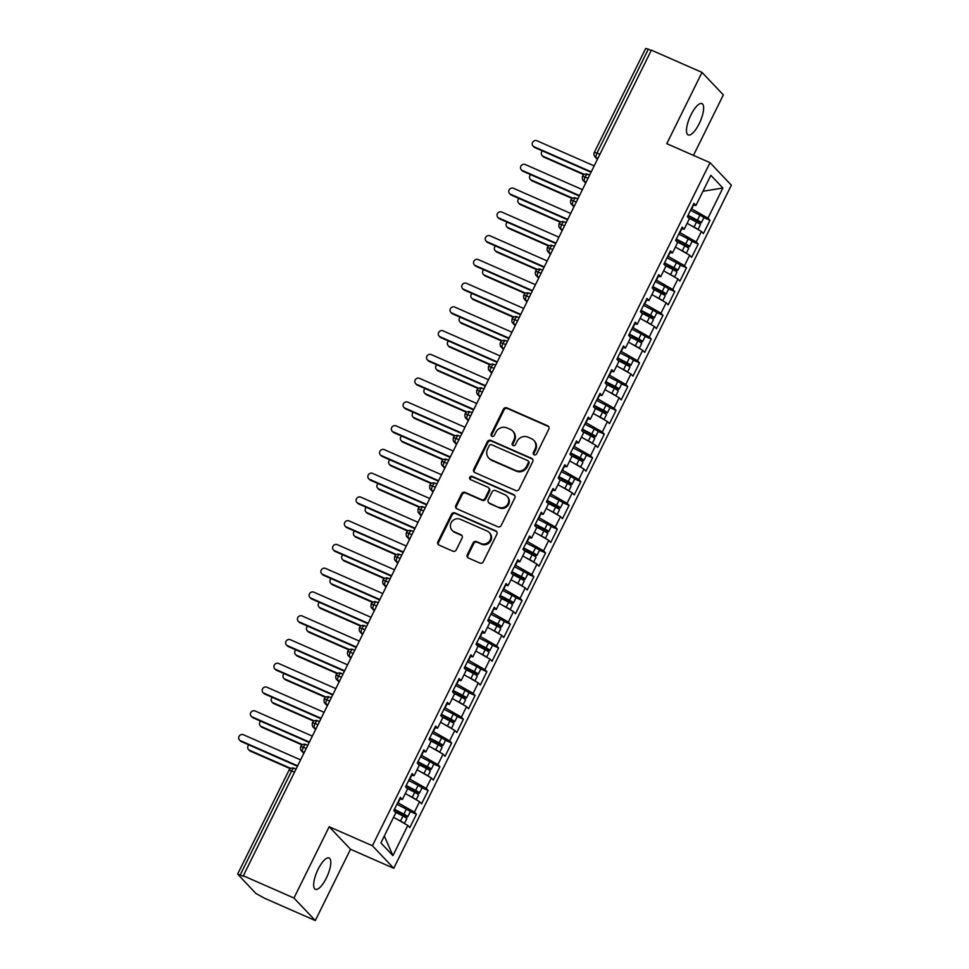 <?xml version="1.0" encoding="UTF-8"?>
<svg xmlns="http://www.w3.org/2000/svg" width="969" height="969" viewBox="0 0 969 969"><rect width="100%" height="100%" fill="white"/><g stroke="black" fill="none" stroke-linecap="round" stroke-linejoin="round"><path stroke-width="1.45" d="M534.173 454.836A1.841 1.72 -43.5 0 0 536.572 453.904L548.817 429.134A2.628 2.459 -43.5 0 0 547.703 425.803L506.848 407.852A2.628 2.459 -43.5 0 0 503.432 409.184L491.186 433.967A1.841 1.72 -43.5 0 0 491.961 436.292A1.841 1.72 -43.5 0 0 494.36 435.36L495.946 432.15A8.394 7.861 -43.5 0 1 506.896 427.886L510.3 429.376A8.394 7.861 -43.5 0 1 513.873 440.035L512.286 443.245A1.841 1.72 -43.5 0 0 513.061 445.57A1.841 1.72 -43.5 0 0 515.46 444.638L517.046 441.428A8.394 7.861 -43.5 0 1 527.996 437.152L531.4 438.654A8.394 7.861 -43.5 0 1 534.973 449.301L533.386 452.511A1.841 1.72 -43.5 0 0 534.173 454.836M326.371 878.023A17.103 5.596 113.7 0 0 329.121 857.989A17.103 5.596 113.7 0 0 318.098 869.278A17.103 5.596 113.7 0 0 315.361 889.312A17.103 5.596 113.7 0 0 326.371 878.023M699.206 123.657A17.103 5.596 113.7 0 0 701.944 103.635A17.103 5.596 113.7 0 0 690.921 114.923A17.103 5.596 113.7 0 0 688.184 134.945A17.103 5.596 113.7 0 0 699.206 123.657M467.288 554.68A2.628 2.459 -43.5 0 0 468.402 558.011L479.861 563.05A2.628 2.459 -43.5 0 0 483.289 561.705L496.891 534.185A2.628 2.459 -43.5 0 0 495.777 530.867L454.921 512.916A2.628 2.459 -43.5 0 0 451.506 514.248L437.903 541.768A2.628 2.459 -43.5 0 0 439.018 545.099L452.862 551.179A2.628 2.459 -43.5 0 0 456.278 549.847L462.104 538.074A2.628 2.459 -43.5 0 0 460.99 534.743L454.122 531.727A7.013 6.565 -43.5 0 1 451.82 521.697A7.013 6.565 -43.5 0 1 460.287 519.251L487.177 531.06A7.013 6.565 -43.5 0 1 489.49 541.077A7.013 6.565 -43.5 0 1 481.012 543.536L476.53 541.574A2.628 2.459 -43.5 0 0 473.114 542.906L467.288 554.68L467.942 555.358A2.628 2.459 -43.5 0 0 468.015 557.793M693.465 155.391L723.346 94.914L702.004 72.396L651.374 50.146L243.316 875.782L243.97 876.461L237.647 874.086L255.877 893.454L264.658 898.299L315.3 920.55L350.524 849.268L393.753 868.272L372.411 845.743L329.181 826.751L293.946 898.021L243.316 875.782M702.004 72.396L666.781 143.666L710.011 162.659L372.411 845.743M515.714 490.52A2.628 2.459 -43.5 0 0 519.13 489.175L532.732 461.656A2.628 2.459 -43.5 0 0 531.618 458.337L490.774 440.386A2.628 2.459 -43.5 0 0 487.346 441.719L473.744 469.238A2.628 2.459 -43.5 0 0 474.858 472.569L515.714 490.52M514.818 497.921L501.215 525.44A2.628 2.459 -43.5 0 1 497.787 526.785L456.944 508.834A2.628 2.459 -43.5 0 1 455.83 505.503L461.644 493.73A2.628 2.459 -43.5 0 1 465.072 492.397L481.629 499.665A2.628 2.459 -43.5 0 0 485.057 498.332L488.921 490.52A2.628 2.459 -43.5 0 0 487.795 487.189L470.546 479.619A1.841 1.72 -43.5 0 1 469.953 476.99A1.841 1.72 -43.5 0 1 472.169 476.348L513.691 494.602A2.628 2.459 -43.5 0 1 514.818 497.921M393.753 868.272L731.353 185.188L710.011 162.659M702.961 191.256L722.886 187.998L710.858 175.304L695.936 205.476L693.937 203.357L687.36 216.668L689.371 218.776L684.199 229.229L682.188 227.121L675.623 240.421L677.622 242.541L672.462 252.994L670.451 250.874L663.874 264.186L665.885 266.293L660.713 276.746L658.714 274.639L652.137 287.938L654.136 290.058L648.976 300.511L646.965 298.391L640.388 311.703L642.399 313.811L637.227 324.276L635.228 322.156L628.651 335.456L630.649 337.575L625.489 348.028L623.479 345.909L616.902 359.22L618.912 361.34L613.74 371.793L611.742 369.673L605.165 382.973L607.163 385.093L602.003 395.546L599.993 393.426L593.416 406.738L595.426 408.857L590.254 419.311L588.256 417.191L581.679 430.502L583.677 432.61L578.517 443.063L576.507 440.956L569.929 454.255L571.94 456.375L566.768 466.828L564.77 464.708L558.192 478.02L560.191 480.127L555.031 490.58L553.02 488.473L546.443 501.772L548.454 503.892L543.282 514.345L541.283 512.226L534.706 525.537L536.717 527.645L531.545 538.098L529.534 535.99L522.969 549.29L524.968 551.409L519.808 561.863L517.797 559.743L511.22 573.054L513.231 575.174L508.059 585.627L506.06 583.508L499.483 596.807L501.482 598.927L496.322 609.38L494.311 607.26L487.734 620.572L489.745 622.692L484.573 633.145L482.574 631.025L475.997 644.324L477.996 646.444L472.836 656.897L470.825 654.79L464.248 668.089L466.259 670.209L461.087 680.662L459.088 678.542L452.511 691.854L454.509 693.961L449.35 704.415L447.339 702.307L440.762 715.606L442.772 717.726L437.6 728.179L435.602 726.06L429.025 739.371L431.023 741.479L425.863 751.932L423.853 749.824L417.276 763.124L419.286 765.244L414.114 775.697L412.116 773.577L405.539 786.889L407.549 788.996L402.377 799.461L400.367 797.342L393.802 810.641L395.8 812.761L380.89 842.933L392.917 855.627L407.828 825.455L393.571 817.267M722.886 187.998L707.976 218.17L691.321 208.662M688.038 215.3L697.462 220.157A5.342 0.69 26.3 0 1 701.144 222.482A5.342 0.69 26.3 0 1 701.314 222.822L703.773 217.831A5.342 0.69 -153.7 0 0 703.603 217.492L709.974 220.29L707.976 218.17M709.974 220.29L703.397 233.59L701.399 231.47L696.226 241.923L679.572 232.415M691.854 241.245L698.237 244.043L696.226 241.923M698.237 244.043L691.66 257.354L689.649 255.235L684.489 265.688L667.835 256.179M664.552 262.817L673.976 267.674A5.342 0.69 26.3 0 1 677.658 270A5.342 0.69 26.3 0 1 677.828 270.339L680.286 265.349A5.342 0.69 -153.7 0 0 680.129 265.022L686.488 267.807L684.489 265.688M686.488 267.807L679.911 281.107L677.912 278.987L672.74 289.452L656.086 279.932M652.803 286.57L662.239 291.439A5.342 0.69 26.3 0 1 665.909 293.764A5.342 0.69 26.3 0 1 666.078 294.104L668.549 289.113A5.342 0.69 -153.7 0 0 668.38 288.774L674.751 291.56L672.74 289.452M674.751 291.56L668.174 304.872L666.163 302.752L661.003 313.205L644.349 303.697M656.619 312.515L663.002 315.325L661.003 313.205M663.002 315.325L656.425 328.624L654.426 326.517L649.254 336.97L632.6 327.461M629.329 334.087L638.753 338.956A5.342 0.69 26.3 0 1 642.435 341.282A5.342 0.69 26.3 0 1 642.592 341.621L645.063 336.631A5.342 0.69 -153.7 0 0 644.894 336.291L651.265 339.077L649.254 336.97M651.265 339.077L644.688 352.389L642.677 350.269L637.517 360.722L620.863 351.214M633.132 360.032L639.516 362.842L637.517 360.722M639.516 362.842L632.951 376.142L630.94 374.034L625.768 384.487L609.113 374.979M621.395 383.797L627.779 386.595L625.768 384.487M627.779 386.595L621.202 399.906L619.203 397.787L614.031 408.24L597.376 398.731M609.646 407.549L616.042 410.359L614.031 408.24M616.042 410.359L609.465 423.659L607.454 421.551L602.294 432.004L585.627 422.496M582.357 429.134L591.78 433.991A5.342 0.69 26.3 0 1 595.463 436.316A5.342 0.69 26.3 0 1 595.632 436.656L598.091 431.665A5.342 0.69 -153.7 0 0 597.921 431.326L604.293 434.124L602.294 432.004M604.293 434.124L597.716 447.424L595.717 445.304L590.545 455.757L573.89 446.249M570.608 452.886L580.043 457.756A5.342 0.69 26.3 0 1 583.713 460.081A5.342 0.69 26.3 0 1 583.883 460.42L586.354 455.43A5.342 0.69 -153.7 0 0 586.184 455.091L592.556 457.877L590.545 455.757M592.556 457.877L585.979 471.188L583.968 469.069L578.808 479.522L562.141 470.013M574.423 478.831L580.806 481.641L578.808 479.522M580.806 481.641L574.229 494.941L572.231 492.821L567.059 503.286L550.404 493.766M547.122 500.404L556.557 505.273A5.342 0.69 26.3 0 1 560.227 507.599A5.342 0.69 26.3 0 1 560.397 507.938L562.868 502.947A5.342 0.69 -153.7 0 0 562.698 502.608L569.069 505.394L567.059 503.286M569.069 505.394L562.492 518.706L560.482 516.586L555.322 527.039L538.667 517.531M535.385 524.168L544.808 529.038A5.342 0.69 26.3 0 1 548.49 531.363A5.342 0.69 26.3 0 1 548.66 531.69L551.119 526.7A5.342 0.69 -153.7 0 0 550.949 526.373L557.32 529.159L555.322 527.039M557.32 529.159L550.743 542.458L548.745 540.351L543.573 550.804L526.918 541.296M539.2 550.113L545.583 552.911L543.573 550.804M545.583 552.911L539.006 566.223L536.996 564.103L531.836 574.556L515.181 565.048M527.451 573.866L533.834 576.676L531.836 574.556M533.834 576.676L527.257 589.976L525.259 587.868L520.087 598.321L503.432 588.813M515.714 597.631L522.097 600.429L520.087 598.321M522.097 600.429L515.52 613.74L513.509 611.621L508.35 622.074L491.695 612.565M503.965 621.383L510.348 624.193L508.35 622.074M510.348 624.193L503.771 637.493L501.772 635.385L496.6 645.839L479.946 636.33M476.675 642.956L486.099 647.825A5.342 0.69 26.3 0 1 489.781 650.151A5.342 0.69 26.3 0 1 489.939 650.49L492.409 645.499A5.342 0.69 -153.7 0 0 492.24 645.16L498.611 647.958L496.6 645.839M498.611 647.958L492.034 661.258L490.023 659.138L484.863 669.591L468.209 660.083M464.926 666.72L474.362 671.59A5.342 0.69 26.3 0 1 478.032 673.915A5.342 0.69 26.3 0 1 478.202 674.254L480.672 669.264A5.342 0.69 -153.7 0 0 480.503 668.925L486.862 671.711L484.863 669.591M486.862 671.711L480.297 685.022L478.286 682.903L473.114 693.356L456.46 683.848M453.189 690.485L462.613 695.342A5.342 0.69 26.3 0 1 466.295 697.668A5.342 0.69 26.3 0 1 466.464 698.007L468.923 693.017A5.342 0.69 -153.7 0 0 468.754 692.678L475.125 695.476L473.114 693.356M475.125 695.476L468.548 708.775L466.549 706.655L461.377 717.108L444.723 707.6M441.44 714.238L450.876 719.107A5.342 0.69 26.3 0 1 454.546 721.433A5.342 0.69 26.3 0 1 454.715 721.772L457.186 716.781A5.342 0.69 -153.7 0 0 457.017 716.442L463.388 719.228L461.377 717.108M463.388 719.228L456.811 732.54L454.8 730.42L449.64 740.873L432.973 731.365M429.703 738.003L439.127 742.86A5.342 0.69 26.3 0 1 442.809 745.185A5.342 0.69 26.3 0 1 442.978 745.524L445.437 740.534A5.342 0.69 -153.7 0 0 445.268 740.207L451.639 742.993L449.64 740.873M451.639 742.993L445.062 756.292L443.063 754.173L437.891 764.638L421.236 755.13M417.954 761.755L427.39 766.624A5.342 0.69 26.3 0 1 431.06 768.95A5.342 0.69 26.3 0 1 431.229 769.289L433.7 764.299A5.342 0.69 -153.7 0 0 433.531 763.96L439.902 766.745L437.891 764.638M439.902 766.745L433.325 780.057L431.314 777.937L426.154 788.391L409.499 778.882M421.769 787.7L428.153 790.51L426.154 788.391M428.153 790.51L421.576 803.81L419.577 801.702L414.405 812.155L397.75 802.647M410.032 811.465L416.416 814.263L414.405 812.155M416.416 814.263L409.839 827.574L407.828 825.455M402.377 799.461L399.603 798.904M384.318 835.993L392.917 855.627M414.114 775.697L411.341 775.139M398.138 802.816L400.027 798.989M419.577 801.702L405.308 793.514M425.863 751.932L423.09 751.387M409.875 779.052L411.764 775.224M431.314 777.937L417.058 769.749M437.6 728.179L434.827 727.622M421.624 755.287L423.514 751.472M443.063 754.173L428.795 745.997M449.35 704.415L446.576 703.857M433.361 731.534L435.251 727.707M454.8 730.42L440.544 722.232M461.087 680.662L458.313 680.105M445.098 707.77L447 703.942M466.549 706.655L452.281 698.479M472.836 656.897L470.05 656.34M456.847 684.017L458.737 680.19M478.286 682.903L464.03 674.715M484.573 633.145L481.799 632.587M468.584 660.252L470.474 656.425M490.023 659.138L475.767 650.962M496.322 609.38L493.536 608.823M480.333 636.5L482.223 632.672M501.772 635.385L487.516 627.197M508.059 585.627L505.285 585.07M492.07 612.735L493.96 608.907M513.509 611.621L499.253 603.433M519.808 561.863L517.022 561.305M503.819 588.982L505.709 585.155M525.259 587.868L511.002 579.68M531.545 538.098L528.771 537.553M515.556 565.218L517.446 561.39M536.996 564.103L522.739 555.915M543.282 514.345L540.508 513.788M527.306 541.453L529.195 537.638M548.745 540.351L534.488 532.163M555.031 490.58L552.257 490.035M539.043 517.7L540.932 513.873M560.482 516.586L546.225 508.398M566.768 466.828L563.994 466.271M550.792 493.936L552.681 490.12M572.231 492.821L557.962 484.645M578.517 443.063L575.743 442.506M562.529 470.183L564.418 466.355M583.968 469.069L569.711 460.881M590.254 419.311L587.48 418.753M574.278 446.418L576.167 442.591M595.717 445.304L581.448 437.128M602.003 395.546L599.23 394.989M586.015 422.666L587.904 418.838M607.454 421.551L593.198 413.363M613.74 371.793L610.967 371.236M597.752 398.901L599.654 395.073M619.203 397.787L604.935 389.599M625.489 348.028L622.704 347.471M609.501 375.148L611.391 371.321M630.94 374.034L616.684 365.846M637.227 324.276L634.453 323.719M621.238 351.384L623.128 347.556M642.677 350.269L628.421 342.081M648.976 300.511L646.19 299.954M632.987 327.619L634.877 323.803M654.426 326.517L640.17 318.329M660.713 276.746L657.939 276.201M644.724 303.866L646.614 300.039M666.163 302.752L651.907 294.564M672.462 252.994L669.676 252.437M656.473 280.102L658.363 276.286M677.912 278.987L663.656 270.811M684.199 229.229L681.425 228.672M668.21 256.349L670.1 252.521M689.649 255.235L675.393 247.047M651.216 50.473L648.322 49.201L596.977 153.09L599.872 154.362M597.861 158.419L596.189 157.681A4.009 1.308 113.7 0 1 596.977 153.09L594.348 152.339L645.693 48.45L648.322 49.201M695.936 205.476L693.162 204.919M679.959 232.584L681.849 228.757M701.399 231.47L687.13 223.294M293.946 898.021L315.3 920.55M350.524 849.268L329.181 826.751M691.696 208.832L693.586 205.004M588.062 178.235L582.551 176.213A4.009 4.009 0 0 1 587.759 174.323A4.009 1.308 113.7 0 0 585.179 176.964A4.009 1.308 113.7 0 0 584.44 181.433L585.785 182.85M576.325 202L570.802 199.977A4.009 4.009 0 0 1 576.01 198.076A4.009 1.308 113.7 0 0 573.43 200.728A4.009 1.308 113.7 0 0 572.703 205.198L574.036 206.615M564.576 225.753L559.065 223.742A4.009 4.009 0 0 1 564.273 221.84A4.009 1.308 113.7 0 0 561.693 224.481A4.009 1.308 113.7 0 0 560.954 228.95L562.299 230.368M552.839 249.517L547.328 247.495A4.009 4.009 0 0 1 552.524 245.605A4.009 1.308 113.7 0 0 549.944 248.246A4.009 1.308 113.7 0 0 549.217 252.715L550.562 254.132M541.09 273.27L535.578 271.259A4.009 4.009 0 0 1 540.787 269.358A4.009 1.308 113.7 0 0 538.207 272.01A4.009 1.308 113.7 0 0 537.468 276.468L538.812 277.897M529.353 297.035L523.841 295.012A4.009 4.009 0 0 1 529.05 293.123A4.009 1.308 113.7 0 0 526.458 295.763A4.009 1.308 113.7 0 0 525.731 300.233L527.075 301.65M517.616 320.8L512.092 318.777A4.009 4.009 0 0 1 517.301 316.875A4.009 1.308 113.7 0 0 514.721 319.528A4.009 1.308 113.7 0 0 513.982 323.997L515.326 325.414M505.866 344.552L500.355 342.529A4.009 4.009 0 0 1 505.564 340.64A4.009 1.308 113.7 0 0 502.972 343.28A4.009 1.308 113.7 0 0 502.245 347.75L503.589 349.167M494.129 368.317L488.606 366.294A4.009 4.009 0 0 1 493.815 364.392A4.009 1.308 113.7 0 0 491.235 367.045A4.009 1.308 113.7 0 0 490.496 371.515L491.84 372.932M482.38 392.07L476.869 390.047A4.009 4.009 0 0 1 482.077 388.157A4.009 1.308 113.7 0 0 479.498 390.798A4.009 1.308 113.7 0 0 478.759 395.267L480.103 396.684M470.643 415.834L465.12 413.811A4.009 4.009 0 0 1 470.328 411.91A4.009 1.308 113.7 0 0 467.748 414.562A4.009 1.308 113.7 0 0 467.022 419.032L468.354 420.449M458.894 439.587L453.383 437.564A4.009 4.009 0 0 1 458.591 435.675A4.009 1.308 113.7 0 0 456.011 438.315A4.009 1.308 113.7 0 0 455.273 442.785L456.617 444.202M447.157 463.352L441.634 461.329A4.009 4.009 0 0 1 446.842 459.439A4.009 1.308 113.7 0 0 444.262 462.08A4.009 1.308 113.7 0 0 443.536 466.549L444.868 467.966M435.408 487.104L429.897 485.094A4.009 4.009 0 0 1 435.105 483.192A4.009 1.308 113.7 0 0 432.525 485.844A4.009 1.308 113.7 0 0 431.786 490.302L433.131 491.719M423.671 510.869L418.16 508.846A4.009 4.009 0 0 1 423.356 506.957A4.009 1.308 113.7 0 0 420.776 509.597A4.009 1.308 113.7 0 0 420.049 514.067L421.394 515.484M411.922 534.622L406.411 532.611A4.009 4.009 0 0 1 411.619 530.709A4.009 1.308 113.7 0 0 409.039 533.362A4.009 1.308 113.7 0 0 408.3 537.831L409.645 539.248M400.185 558.386L394.674 556.363A4.009 4.009 0 0 1 399.882 554.474A4.009 1.308 113.7 0 0 397.29 557.114A4.009 1.308 113.7 0 0 396.563 561.584L397.908 563.001M388.436 582.151L382.925 580.128A4.009 4.009 0 0 1 388.133 578.227A4.009 1.308 113.7 0 0 385.553 580.879A4.009 1.308 113.7 0 0 384.814 585.349L386.159 586.766M376.699 605.904L371.188 603.881A4.009 4.009 0 0 1 376.396 601.991A4.009 1.308 113.7 0 0 373.804 604.632A4.009 1.308 113.7 0 0 373.077 609.101L374.422 610.518M364.962 629.668L359.438 627.646A4.009 4.009 0 0 1 364.647 625.744A4.009 1.308 113.7 0 0 362.067 628.396A4.009 1.308 113.7 0 0 361.328 632.866L362.672 634.283M353.213 653.421L347.701 651.398A4.009 4.009 0 0 1 352.91 649.509A4.009 1.308 113.7 0 0 350.318 652.149A4.009 1.308 113.7 0 0 349.591 656.619L350.935 658.036M341.476 677.186L335.952 675.163A4.009 4.009 0 0 1 341.161 673.261A4.009 1.308 113.7 0 0 338.581 675.914A4.009 1.308 113.7 0 0 337.842 680.383L339.186 681.801M329.726 700.938L324.215 698.928C323.779 701.096 324.034 702.561 324.954 703.337A4.009 3.755 -43.5 0 0 326.105 704.136L327.449 705.553M317.989 724.703L312.466 722.68A4.009 4.009 0 0 1 317.675 720.791A4.009 1.308 113.7 0 0 315.095 723.431A4.009 1.308 113.7 0 0 314.368 727.901L315.7 729.318M306.24 748.456L300.729 746.445A4.009 4.009 0 0 1 305.938 744.543A4.009 1.308 113.7 0 0 303.358 747.196A4.009 1.308 113.7 0 0 302.619 751.665L303.963 753.083M534.016 454.764A1.841 1.72 -43.5 0 1 534.04 453.189L535.627 449.991A8.394 7.861 -43.5 0 0 534.452 441.028L533.81 440.338M512.698 431.072L513.352 431.75A8.394 7.861 -43.5 0 1 514.515 440.713L512.928 443.923A1.841 1.72 -43.5 0 0 512.916 445.498M548.733 426.699A2.628 2.459 -43.5 0 0 548.345 426.481L507.49 408.53A2.628 2.459 -43.5 0 0 504.074 409.875L491.828 434.645A1.841 1.72 -43.5 0 0 491.816 436.22M532.659 459.233A2.628 2.459 -43.5 0 0 532.272 459.015L491.416 441.065A2.628 2.459 -43.5 0 0 487.988 442.409L474.398 469.917A2.628 2.459 -43.5 0 0 474.471 472.351M528.287 462.831A1.841 1.72 -43.5 0 0 527.511 460.505L491.646 444.747A1.841 1.72 -43.5 0 0 489.26 445.679L487.589 449.059A8.394 7.861 -43.5 0 0 491.162 459.718L515.665 470.486A8.394 7.861 -43.5 0 0 526.615 466.21L528.287 462.831L528.941 463.509A1.841 1.72 -43.5 0 0 528.686 461.547L528.032 460.869M488.751 458.034L489.406 458.712A8.394 7.861 -43.5 0 0 491.804 460.396L491.162 459.718M528.941 463.509L527.269 466.901A8.394 7.861 -43.5 0 1 516.32 471.164L491.804 460.396M488.546 487.722L489.2 488.4A2.628 2.459 -43.5 0 1 489.563 491.21L485.699 499.023A2.628 2.459 -43.5 0 1 482.283 500.355L465.714 493.076A2.628 2.459 -43.5 0 0 462.286 494.408L456.472 506.181A2.628 2.459 -43.5 0 0 456.544 508.616M514.733 495.498A2.628 2.459 -43.5 0 0 514.345 495.28L472.811 477.039A1.841 1.72 -43.5 0 0 470.401 479.534M498.829 507.223A7.013 6.565 -43.5 0 0 507.005 496.152A7.013 6.565 -43.5 0 0 504.994 494.747L495.51 490.58A2.628 2.459 -43.5 0 0 492.095 491.913L488.231 499.725A2.628 2.459 -43.5 0 0 489.345 503.056L499.471 507.901A7.013 6.565 -43.5 0 0 507.647 496.843L507.005 496.152M488.594 502.536L489.248 503.214A2.628 2.459 -43.5 0 0 489.999 503.747L489.345 503.056M499.471 507.901L489.999 503.747M489.188 532.478L489.842 533.156A7.013 6.565 -43.5 0 1 481.666 544.215L477.184 542.252A2.628 2.459 -43.5 0 0 473.756 543.585L467.942 555.358M452.111 530.309L452.753 530.988A7.013 6.565 -43.5 0 0 454.764 532.405L454.122 531.727M462.031 535.639A2.628 2.459 -43.5 0 0 461.632 535.421L454.764 532.405M496.818 531.763A2.628 2.459 -43.5 0 0 496.419 531.545L455.575 513.594A2.628 2.459 -43.5 0 0 452.148 514.927L438.545 542.446A2.628 2.459 -43.5 0 0 438.63 544.881M687.833 215.699L698.14 221.162L691.648 218.594A1.066 0.993 -43.8 0 0 690.412 218.909M701.314 222.822A5.342 0.69 26.3 0 1 697.837 221.828L692.508 219.491A1.066 0.993 136.2 0 0 691.612 219.527M688.596 217.964L696.529 222.058A5.342 0.69 26.3 0 1 700.199 224.384A5.342 0.69 26.3 0 1 700.369 224.723L697.995 229.52M543.052 156.251L543.888 157.135A3.343 3.125 136.5 0 1 542.931 156.469L542.095 155.573A3.343 3.125 -43.5 0 0 543.052 156.251L584.368 174.396M542.458 150.922A3.343 3.125 -43.5 0 0 542.095 155.573M697.728 229.374A5.342 0.69 -153.7 0 0 694.058 227.049L690.388 225.159M543.888 157.135L583.859 174.699M703.603 217.492A5.342 0.69 -153.7 0 0 699.933 215.166L690.497 210.309M594.167 165.893L536.935 140.747A3.343 3.125 -43.5 0 0 533.035 146.016A3.343 3.125 -43.5 0 0 533.992 146.694L534.84 147.579A3.343 3.125 136.5 0 1 533.883 146.913L533.035 146.016M591.017 172.264L534.84 147.579M591.223 171.84L533.992 146.694M676.096 239.464L686.391 244.927L679.899 242.359A1.066 0.993 -43.8 0 0 678.663 242.662M676.289 239.052L685.725 243.922A5.342 0.69 26.3 0 1 689.395 246.247A5.342 0.69 26.3 0 1 689.565 246.586L692.036 241.596A5.342 0.69 -153.7 0 0 691.866 241.257A5.342 0.69 -153.7 0 0 688.184 238.931L678.76 234.062M689.565 246.586A5.342 0.69 26.3 0 1 686.1 245.593L680.759 243.255A1.066 0.993 136.2 0 0 679.875 243.292M676.859 241.729L684.78 245.823A5.342 0.69 26.3 0 1 688.462 248.149A5.342 0.69 26.3 0 1 688.632 248.488L686.258 253.284M531.303 180.004L532.151 180.9A3.343 3.125 136.5 0 1 531.194 180.222L530.346 179.338A3.343 3.125 -43.5 0 0 531.303 180.004L572.618 198.16M530.709 174.686A3.343 3.125 -43.5 0 0 530.346 179.338M685.991 253.127A5.342 0.69 -153.7 0 0 682.321 250.814L678.651 248.912M532.151 180.9L572.122 198.451M664.346 263.217L674.654 268.679L668.162 266.112A1.066 0.993 -43.8 0 0 666.926 266.427M677.828 270.339A5.342 0.69 26.3 0 1 674.351 269.346L669.022 267.008A1.066 0.993 136.2 0 0 668.138 267.044M665.109 265.494L673.043 269.576A5.342 0.69 26.3 0 1 676.713 271.901A5.342 0.69 26.3 0 1 676.883 272.241L674.509 277.037M519.566 203.769L520.401 204.653A3.343 3.125 136.5 0 1 519.445 203.987L518.609 203.09A3.343 3.125 -43.5 0 0 519.566 203.769L560.881 221.913M518.972 198.451A3.343 3.125 -43.5 0 0 518.609 203.09M674.242 276.892A5.342 0.69 -153.7 0 0 670.572 274.566L666.902 272.677M520.401 204.653L560.373 222.216M680.129 265.022A5.342 0.69 -153.7 0 0 676.447 262.696L667.023 257.827M652.609 286.981L662.905 292.444L656.413 289.876A1.066 0.993 -43.8 0 0 655.177 290.179M666.078 294.104A5.342 0.69 26.3 0 1 662.614 293.11L657.273 290.773A1.066 0.993 136.2 0 0 656.388 290.809M653.372 289.247L661.294 293.341A5.342 0.69 26.3 0 1 664.976 295.666A5.342 0.69 26.3 0 1 665.146 296.005L662.772 300.802M507.817 227.521L508.664 228.418A3.343 3.125 136.5 0 1 507.708 227.739L506.86 226.855A3.343 3.125 -43.5 0 0 507.817 227.521L549.132 245.678M507.223 222.204A3.343 3.125 -43.5 0 0 506.86 226.855M662.505 300.644A5.342 0.69 -153.7 0 0 658.835 298.331L655.165 296.429M508.664 228.418L548.636 245.981M668.38 288.774A5.342 0.69 -153.7 0 0 664.698 286.449L655.274 281.579M640.86 310.734L651.168 316.209L644.676 313.641A1.066 0.993 -43.8 0 0 643.44 313.944M641.066 310.334L650.49 315.204A5.342 0.69 26.3 0 1 654.172 317.529A5.342 0.69 26.3 0 1 654.341 317.856L656.8 312.866A5.342 0.69 -153.7 0 0 656.643 312.539A5.342 0.69 -153.7 0 0 652.961 310.213L643.537 305.344M654.341 317.856A5.342 0.69 26.3 0 1 650.865 316.875L645.536 314.525A1.066 0.993 136.2 0 0 644.651 314.562M641.623 313.011L649.557 317.093A5.342 0.69 26.3 0 1 653.227 319.419A5.342 0.69 26.3 0 1 653.397 319.758L651.023 324.567M496.08 251.286L496.915 252.17A3.343 3.125 136.5 0 1 495.958 251.504L495.123 250.608A3.343 3.125 -43.5 0 0 496.08 251.286L537.395 269.443M495.486 245.969A3.343 3.125 -43.5 0 0 495.123 250.608M650.756 324.409A5.342 0.69 -153.7 0 0 647.086 322.083L643.416 320.194M496.915 252.17L536.887 269.733M582.417 189.658L525.186 164.512A3.343 3.125 -43.5 0 0 521.298 169.781A3.343 3.125 -43.5 0 0 522.255 170.447L523.09 171.343A3.343 3.125 136.5 0 1 522.134 170.665L521.298 169.781M579.28 196.029L523.09 171.343M579.486 195.593L522.255 170.447M570.68 213.422L513.449 188.277A3.343 3.125 -43.5 0 0 509.549 193.534A3.343 3.125 -43.5 0 0 510.506 194.212L511.353 195.096A3.343 3.125 136.5 0 1 510.397 194.43L509.549 193.534M567.531 219.781L511.353 195.096M567.749 219.357L510.506 194.212M558.931 237.175L501.7 212.029A3.343 3.125 -43.5 0 0 497.812 217.298A3.343 3.125 -43.5 0 0 498.769 217.977L499.604 218.861A3.343 3.125 136.5 0 1 498.647 218.182L497.812 217.298M555.794 243.546L499.604 218.861M556 243.122L498.769 217.977M547.194 260.94L489.963 235.794A3.343 3.125 -43.5 0 0 486.063 241.063A3.343 3.125 -43.5 0 0 487.019 241.729L487.867 242.613A3.343 3.125 136.5 0 1 486.91 241.947L486.063 241.063M544.045 267.299L487.867 242.613M544.263 266.875L487.019 241.729M629.123 334.499L639.419 339.962L632.927 337.394A1.066 0.993 -43.8 0 0 631.691 337.697M642.592 341.621A5.342 0.69 26.3 0 1 639.128 340.628L633.787 338.29A1.066 0.993 136.2 0 0 632.902 338.326M629.886 336.764L637.808 340.858A5.342 0.69 26.3 0 1 641.49 343.183A5.342 0.69 26.3 0 1 641.66 343.523L639.286 348.319M484.343 275.051L485.178 275.935A3.343 3.125 136.5 0 1 484.221 275.257L483.374 274.372A3.343 3.125 -43.5 0 0 484.343 275.051L525.646 293.195M483.737 269.721A3.343 3.125 -43.5 0 0 483.374 274.372M639.019 348.162A5.342 0.69 -153.7 0 0 635.349 345.848L631.679 343.959M485.178 275.935L525.15 293.498M644.894 336.291A5.342 0.69 -153.7 0 0 641.224 333.966L631.788 329.097M535.445 284.692L478.214 259.547A3.343 3.125 -43.5 0 0 474.325 264.816A3.343 3.125 -43.5 0 0 475.282 265.494L476.118 266.378A3.343 3.125 136.5 0 1 475.161 265.7L474.325 264.816M532.308 291.063L476.118 266.378M532.514 290.639L475.282 265.494M617.386 358.251L627.682 363.726L621.19 361.158A1.066 0.993 -43.8 0 0 619.954 361.461M617.58 357.852L627.004 362.721A5.342 0.69 26.3 0 1 630.686 365.047A5.342 0.69 26.3 0 1 630.855 365.374L633.326 360.395A5.342 0.69 -153.7 0 0 633.157 360.056A5.342 0.69 -153.7 0 0 629.475 357.731L620.051 352.861M630.855 365.374A5.342 0.69 26.3 0 1 627.379 364.392L622.05 362.055A1.066 0.993 136.2 0 0 621.165 362.079M618.137 360.529L626.071 364.623A5.342 0.69 26.3 0 1 629.753 366.948A5.342 0.69 26.3 0 1 629.911 367.275L627.549 372.084M472.593 298.803L473.429 299.687A3.343 3.125 136.5 0 1 472.472 299.021L471.637 298.137A3.343 3.125 -43.5 0 0 472.593 298.803L513.909 316.96M472 293.486A3.343 3.125 -43.5 0 0 471.637 298.137M627.27 371.926A5.342 0.69 -153.7 0 0 623.6 369.613L619.93 367.711M473.429 299.687L513.4 317.251M605.637 382.016L615.933 387.479L609.44 384.911A1.066 0.993 -43.8 0 0 608.217 385.226M605.843 381.604L615.267 386.474A5.342 0.69 26.3 0 1 618.949 388.799A5.342 0.69 26.3 0 1 619.106 389.138L621.577 384.148A5.342 0.69 -153.7 0 0 621.408 383.809A5.342 0.69 -153.7 0 0 617.737 381.483L608.302 376.614M619.106 389.138A5.342 0.69 26.3 0 1 615.642 388.145L610.3 385.807A1.066 0.993 136.2 0 0 609.416 385.844M606.4 384.281L614.322 388.375A5.342 0.69 26.3 0 1 618.004 390.701A5.342 0.69 26.3 0 1 618.174 391.04L615.799 395.837M460.856 322.568L461.692 323.452A3.343 3.125 136.5 0 1 460.735 322.774L459.9 321.89A3.343 3.125 -43.5 0 0 460.856 322.568L502.172 340.713M460.251 317.238A3.343 3.125 -43.5 0 0 459.9 321.89M615.533 395.691A5.342 0.69 -153.7 0 0 611.863 393.366L608.193 391.476M461.692 323.452L501.663 341.015M593.9 405.769L604.196 411.244L597.703 408.676A1.066 0.993 -43.8 0 0 596.468 408.979M594.094 405.369L603.53 410.238A5.342 0.69 26.3 0 1 607.2 412.564A5.342 0.69 26.3 0 1 607.369 412.903L609.84 407.913A5.342 0.69 -153.7 0 0 609.671 407.574A5.342 0.69 -153.7 0 0 605.988 405.248L596.565 400.379M607.369 412.903A5.342 0.69 26.3 0 1 603.905 411.91L598.563 409.572A1.066 0.993 136.2 0 0 597.679 409.608M594.663 408.046L602.585 412.14A5.342 0.69 26.3 0 1 606.267 414.466A5.342 0.69 26.3 0 1 606.424 414.793L604.062 419.601M449.107 346.321L449.955 347.205A3.343 3.125 136.5 0 1 448.998 346.539L448.15 345.654A3.343 3.125 -43.5 0 0 449.107 346.321L490.423 364.477M448.514 341.003A3.343 3.125 -43.5 0 0 448.15 345.654M603.796 419.444A5.342 0.69 -153.7 0 0 600.114 417.13L596.444 415.229M449.955 347.205L489.926 364.768M582.151 429.533L592.459 434.996L585.966 432.428A1.066 0.993 -43.8 0 0 584.731 432.743M595.632 436.656A5.342 0.69 26.3 0 1 592.156 435.662L586.814 433.325A1.066 0.993 136.2 0 0 585.93 433.361M582.914 431.799L590.848 435.893A5.342 0.69 26.3 0 1 594.518 438.218A5.342 0.69 26.3 0 1 594.687 438.557L592.313 443.354M437.37 370.085L438.206 370.97A3.343 3.125 136.5 0 1 437.249 370.303L436.413 369.407A3.343 3.125 -43.5 0 0 437.37 370.085L478.686 388.23M436.777 364.756A3.343 3.125 -43.5 0 0 436.413 369.407M592.047 443.208A5.342 0.69 -153.7 0 0 588.377 440.883L584.707 438.993M438.206 370.97L478.177 388.533M597.921 431.326A5.342 0.69 -153.7 0 0 594.251 429.001L584.816 424.143M523.708 308.457L466.477 283.311A3.343 3.125 -43.5 0 0 462.576 288.58A3.343 3.125 -43.5 0 0 463.533 289.247L464.381 290.131A3.343 3.125 136.5 0 1 463.424 289.465L462.576 288.58M520.559 314.816L464.381 290.131M520.777 314.392L463.533 289.247M511.971 332.21L454.727 307.064A3.343 3.125 -43.5 0 0 450.839 312.333A3.343 3.125 -43.5 0 0 451.796 313.011L452.632 313.895A3.343 3.125 136.5 0 1 451.675 313.229L450.839 312.333M508.822 338.581L452.632 313.895M509.028 338.157L451.796 313.011M500.222 355.974L442.99 330.829A3.343 3.125 -43.5 0 0 439.102 336.098A3.343 3.125 -43.5 0 0 440.059 336.764L440.895 337.66A3.343 3.125 136.5 0 1 439.938 336.982L439.102 336.098M497.073 362.333L440.895 337.66M497.291 361.909L440.059 336.764M488.485 379.727L431.241 354.581A3.343 3.125 -43.5 0 0 427.353 359.85A3.343 3.125 -43.5 0 0 428.31 360.529L429.146 361.413A3.343 3.125 136.5 0 1 428.189 360.747L427.353 359.85M485.336 386.098L429.146 361.413M485.542 385.674L428.31 360.529M570.414 453.298L580.71 458.761L574.217 456.193A1.066 0.993 -43.8 0 0 572.982 456.496M583.883 460.42A5.342 0.69 26.3 0 1 580.419 459.427L575.077 457.089A1.066 0.993 136.2 0 0 574.193 457.126M571.177 455.563L579.099 459.657A5.342 0.69 26.3 0 1 582.781 461.983A5.342 0.69 26.3 0 1 582.95 462.322L580.576 467.119M425.621 393.838L426.469 394.734A3.343 3.125 136.5 0 1 425.512 394.056L424.664 393.172A3.343 3.125 -43.5 0 0 425.621 393.838L466.937 411.995M425.028 388.521A3.343 3.125 -43.5 0 0 424.664 393.172M580.31 466.961A5.342 0.69 -153.7 0 0 576.628 464.648L572.958 462.746M426.469 394.734L466.44 412.285M586.184 455.091A5.342 0.69 -153.7 0 0 582.502 452.765L573.079 447.896M558.665 477.051L568.973 482.514L562.48 479.946A1.066 0.993 -43.8 0 0 561.245 480.261M558.871 476.651L568.294 481.508A5.342 0.69 26.3 0 1 571.976 483.834A5.342 0.69 26.3 0 1 572.146 484.173L574.605 479.183A5.342 0.69 -153.7 0 0 574.435 478.843A5.342 0.69 -153.7 0 0 570.765 476.518L561.33 471.661M572.146 484.173A5.342 0.69 26.3 0 1 568.67 483.18L563.34 480.842A1.066 0.993 136.2 0 0 562.444 480.878M559.428 479.328L567.362 483.41A5.342 0.69 26.3 0 1 571.032 485.735A5.342 0.69 26.3 0 1 571.201 486.075L568.827 490.871M413.884 417.603L414.72 418.487A3.343 3.125 136.5 0 1 413.763 417.821L412.927 416.924A3.343 3.125 -43.5 0 0 413.884 417.603L455.2 435.747M413.291 412.285A3.343 3.125 -43.5 0 0 412.927 416.924M568.561 490.726A5.342 0.69 -153.7 0 0 564.891 488.4L561.221 486.511M414.72 418.487L454.691 436.05M546.928 500.816L557.223 506.278L550.731 503.71A1.066 0.993 -43.8 0 0 549.496 504.013M560.397 507.938A5.342 0.69 26.3 0 1 556.933 506.944L551.591 504.607A1.066 0.993 136.2 0 0 550.707 504.643M547.691 503.081L555.612 507.175A5.342 0.69 26.3 0 1 559.295 509.5A5.342 0.69 26.3 0 1 559.464 509.839L557.09 514.636M402.135 441.355L402.983 442.252A3.343 3.125 136.5 0 1 402.026 441.573L401.178 440.689A3.343 3.125 -43.5 0 0 402.135 441.355L443.451 459.512M401.541 436.038A3.343 3.125 -43.5 0 0 401.178 440.689M556.824 514.478A5.342 0.69 -153.7 0 0 553.154 512.165L549.484 510.263M402.983 442.252L442.954 459.803M562.698 502.608A5.342 0.69 -153.7 0 0 559.016 500.283L549.593 495.413M535.179 524.568L545.486 530.031L538.994 527.463A1.066 0.993 -43.8 0 0 537.759 527.778M548.66 531.69A5.342 0.69 26.3 0 1 545.184 530.709L539.854 528.359A1.066 0.993 136.2 0 0 538.958 528.396M535.942 526.845L543.875 530.927A5.342 0.69 26.3 0 1 547.546 533.253A5.342 0.69 26.3 0 1 547.715 533.592L545.341 538.401M390.398 465.12L391.234 466.004A3.343 3.125 136.5 0 1 390.277 465.338L389.441 464.442A3.343 3.125 -43.5 0 0 390.398 465.12L431.714 483.277M389.804 459.803A3.343 3.125 -43.5 0 0 389.441 464.442M545.075 538.243A5.342 0.69 -153.7 0 0 541.405 535.918L537.734 534.028M391.234 466.004L431.205 483.567M550.949 526.373A5.342 0.69 -153.7 0 0 547.279 524.047L537.843 519.178M523.442 548.333L533.737 553.796L527.245 551.228A1.066 0.993 -43.8 0 0 526.01 551.531M523.635 547.921L533.071 552.79A5.342 0.69 26.3 0 1 536.741 555.116A5.342 0.69 26.3 0 1 536.911 555.455L539.382 550.465A5.342 0.69 -153.7 0 0 539.212 550.126A5.342 0.69 -153.7 0 0 535.53 547.8L526.106 542.931M536.911 555.455A5.342 0.69 26.3 0 1 533.447 554.462L528.105 552.124A1.066 0.993 136.2 0 0 527.221 552.16M524.205 550.598L532.126 554.692A5.342 0.69 26.3 0 1 535.809 557.018A5.342 0.69 26.3 0 1 535.978 557.357L533.604 562.153M378.649 488.873L379.497 489.769A3.343 3.125 136.5 0 1 378.54 489.091L377.692 488.206A3.343 3.125 -43.5 0 0 378.649 488.873L419.965 507.029M378.055 483.555A3.343 3.125 -43.5 0 0 377.692 488.206M533.338 561.996A5.342 0.69 -153.7 0 0 529.668 559.682L525.997 557.793M379.497 489.769L419.468 507.332M476.736 403.492L419.504 378.346A3.343 3.125 -43.5 0 0 415.616 383.615A3.343 3.125 -43.5 0 0 416.573 384.281L417.409 385.177A3.343 3.125 136.5 0 1 416.452 384.499L415.616 383.615M473.587 409.863L417.409 385.177M473.805 409.427L416.573 384.281M464.999 427.256L407.767 402.111A3.343 3.125 -43.5 0 0 403.867 407.368A3.343 3.125 -43.5 0 0 404.824 408.046L405.672 408.93A3.343 3.125 136.5 0 1 404.715 408.264L403.867 407.368M461.85 433.615L405.672 408.93M462.056 433.191L404.824 408.046M453.25 451.009L396.018 425.863A3.343 3.125 -43.5 0 0 392.13 431.132A3.343 3.125 -43.5 0 0 393.087 431.799L393.923 432.695A3.343 3.125 136.5 0 1 392.966 432.017L392.13 431.132M450.113 457.38L393.923 432.695M450.319 456.944L393.087 431.799M441.513 474.774L384.281 449.628A3.343 3.125 -43.5 0 0 380.381 454.897A3.343 3.125 -43.5 0 0 381.338 455.563L382.186 456.447A3.343 3.125 136.5 0 1 381.229 455.781L380.381 454.897M438.363 481.133L382.186 456.447M438.569 480.709L381.338 455.563M429.764 498.526L372.532 473.381A3.343 3.125 -43.5 0 0 368.644 478.65A3.343 3.125 -43.5 0 0 369.601 479.328L370.437 480.212A3.343 3.125 136.5 0 1 369.48 479.534L368.644 478.65M426.626 504.897L370.437 480.212M426.832 504.474L369.601 479.328M511.693 572.085L522 577.56L515.508 574.992A1.066 0.993 -43.8 0 0 514.273 575.295M511.898 571.686L521.322 576.555A5.342 0.69 26.3 0 1 525.004 578.881A5.342 0.69 26.3 0 1 525.174 579.208L527.633 574.217A5.342 0.69 -153.7 0 0 527.475 573.89A5.342 0.69 -153.7 0 0 523.793 571.565L514.369 566.695M525.174 579.208A5.342 0.69 26.3 0 1 521.697 578.227L516.368 575.889A1.066 0.993 136.2 0 0 515.484 575.913M512.456 574.363L520.389 578.457A5.342 0.69 26.3 0 1 524.059 580.782A5.342 0.69 26.3 0 1 524.229 581.109L521.855 585.918M366.912 512.637L367.748 513.522A3.343 3.125 136.5 0 1 366.791 512.855L365.955 511.971A3.343 3.125 -43.5 0 0 366.912 512.637L408.228 530.794M366.318 507.32A3.343 3.125 -43.5 0 0 365.955 511.971M521.588 585.76A5.342 0.69 -153.7 0 0 517.918 583.435L514.248 581.545M367.748 513.522L407.719 531.085M418.027 522.291L360.795 497.145A3.343 3.125 -43.5 0 0 356.895 502.414A3.343 3.125 -43.5 0 0 357.852 503.081L358.7 503.965A3.343 3.125 136.5 0 1 357.743 503.299L356.895 502.414M414.877 528.65L358.7 503.965M415.095 528.226L357.852 503.081M499.956 595.85L510.251 601.313L503.759 598.745A1.066 0.993 -43.8 0 0 502.523 599.048M500.149 595.438L509.585 600.308A5.342 0.69 26.3 0 1 513.255 602.633A5.342 0.69 26.3 0 1 513.425 602.972L515.896 597.982A5.342 0.69 -153.7 0 0 515.726 597.643A5.342 0.69 -153.7 0 0 512.044 595.317L502.62 590.448M513.425 602.972A5.342 0.69 26.3 0 1 509.96 601.979L504.619 599.641A1.066 0.993 136.2 0 0 503.735 599.678M500.719 598.115L508.64 602.209A5.342 0.69 26.3 0 1 512.322 604.535A5.342 0.69 26.3 0 1 512.492 604.874L510.118 609.671M355.163 536.402L356.011 537.286A3.343 3.125 136.5 0 1 355.054 536.608L354.206 535.724A3.343 3.125 -43.5 0 0 355.163 536.402L396.478 554.547M354.569 531.073A3.343 3.125 -43.5 0 0 354.206 535.724M509.851 609.525A5.342 0.69 -153.7 0 0 506.181 607.2L502.511 605.31M356.011 537.286L395.982 554.849M406.277 546.044L349.046 520.898A3.343 3.125 -43.5 0 0 345.158 526.167A3.343 3.125 -43.5 0 0 346.115 526.845L346.95 527.73A3.343 3.125 136.5 0 1 345.994 527.051L345.158 526.167M403.14 552.415L346.95 527.73M403.346 551.991L346.115 526.845M488.206 619.603L498.514 625.078L492.022 622.51A1.066 0.993 -43.8 0 0 490.786 622.813M488.412 619.203L497.836 624.072A5.342 0.69 26.3 0 1 501.518 626.398A5.342 0.69 26.3 0 1 501.688 626.737L504.146 621.747A5.342 0.69 -153.7 0 0 503.989 621.408A5.342 0.69 -153.7 0 0 500.307 619.082L490.883 614.213M501.688 626.737A5.342 0.69 26.3 0 1 498.211 625.744L492.882 623.406A1.066 0.993 136.2 0 0 491.998 623.43M488.97 621.88L496.903 625.974A5.342 0.69 26.3 0 1 500.573 628.3A5.342 0.69 26.3 0 1 500.743 628.627L498.369 633.435M343.426 560.155L344.261 561.039A3.343 3.125 136.5 0 1 343.305 560.373L342.469 559.488A3.343 3.125 -43.5 0 0 343.426 560.155L384.741 578.311M342.832 554.837A3.343 3.125 -43.5 0 0 342.469 559.488M498.102 633.278A5.342 0.69 -153.7 0 0 494.432 630.964L490.762 629.063M344.261 561.039L384.233 578.602M394.54 569.808L337.309 544.663A3.343 3.125 -43.5 0 0 333.409 549.932A3.343 3.125 -43.5 0 0 334.366 550.598L335.213 551.494A3.343 3.125 136.5 0 1 334.257 550.816L333.409 549.932M391.391 576.167L335.213 551.494M391.609 575.743L334.366 550.598M476.469 643.368L486.765 648.83L480.273 646.262A1.066 0.993 -43.8 0 0 479.049 646.577M489.939 650.49A5.342 0.69 26.3 0 1 486.474 649.496L481.133 647.159A1.066 0.993 136.2 0 0 480.249 647.195M477.232 645.633L485.154 649.727A5.342 0.69 26.3 0 1 488.836 652.052A5.342 0.69 26.3 0 1 489.006 652.391L486.632 657.188M331.689 583.919L332.524 584.804A3.343 3.125 136.5 0 1 331.568 584.125L330.732 583.241A3.343 3.125 -43.5 0 0 331.689 583.919L372.992 602.064M331.083 578.59A3.343 3.125 -43.5 0 0 330.732 583.241M486.365 657.043A5.342 0.69 -153.7 0 0 482.695 654.717L479.025 652.827M332.524 584.804L372.496 602.367M492.24 645.16A5.342 0.69 -153.7 0 0 488.57 642.835L479.134 637.977M382.803 593.561L325.56 568.415A3.343 3.125 -43.5 0 0 321.672 573.684A3.343 3.125 -43.5 0 0 322.629 574.363L323.464 575.247A3.343 3.125 136.5 0 1 322.507 574.581L321.672 573.684M379.654 599.932L323.464 575.247M379.86 599.508L322.629 574.363M464.732 667.132L475.028 672.595L468.536 670.027A1.066 0.993 -43.8 0 0 467.3 670.33M478.202 674.254A5.342 0.69 26.3 0 1 474.725 673.261L469.396 670.923A1.066 0.993 136.2 0 0 468.512 670.96M465.495 669.397L473.417 673.491A5.342 0.69 26.3 0 1 477.099 675.817A5.342 0.69 26.3 0 1 477.257 676.156L474.895 680.953M319.94 607.672L320.775 608.568A3.343 3.125 136.5 0 1 319.818 607.89L318.983 607.006A3.343 3.125 -43.5 0 0 319.94 607.672L361.255 625.829M319.346 602.355A3.343 3.125 -43.5 0 0 318.983 607.006M474.628 680.795A5.342 0.69 -153.7 0 0 470.946 678.482L467.276 676.58M320.775 608.568L360.747 626.119M480.503 668.925A5.342 0.69 -153.7 0 0 476.821 666.599L467.397 661.73M371.054 617.326L313.823 592.18A3.343 3.125 -43.5 0 0 309.923 597.449A3.343 3.125 -43.5 0 0 310.879 598.115L311.727 599.012A3.343 3.125 136.5 0 1 310.77 598.333L309.923 597.449M367.905 623.685L311.727 599.012M368.123 623.261L310.879 598.115M452.983 690.885L463.291 696.348L456.787 693.78A1.066 0.993 -43.8 0 0 455.563 694.095M466.464 698.007A5.342 0.69 26.3 0 1 462.988 697.014L457.647 694.676A1.066 0.993 136.2 0 0 456.762 694.712M453.746 693.162L461.668 697.244A5.342 0.69 26.3 0 1 465.35 699.57A5.342 0.69 26.3 0 1 465.52 699.909L463.146 704.705M308.203 631.437L309.038 632.321A3.343 3.125 136.5 0 1 308.081 631.655L307.246 630.758A3.343 3.125 -43.5 0 0 308.203 631.437L349.518 649.581M307.609 626.119A3.343 3.125 -43.5 0 0 307.246 630.758M462.879 704.56A5.342 0.69 -153.7 0 0 459.209 702.234L455.539 700.345M309.038 632.321L349.01 649.884M468.754 692.678A5.342 0.69 -153.7 0 0 465.084 690.352L455.648 685.495M359.317 641.09L302.074 615.945A3.343 3.125 -43.5 0 0 298.186 621.202A3.343 3.125 -43.5 0 0 299.142 621.88L299.978 622.764A3.343 3.125 136.5 0 1 299.021 622.098L298.186 621.202M356.168 647.449L299.978 622.764M356.374 647.026L299.142 621.88M441.246 714.65L451.542 720.112L445.05 717.544A1.066 0.993 -43.8 0 0 443.814 717.847M454.715 721.772A5.342 0.69 26.3 0 1 451.251 720.779L445.91 718.441A1.066 0.993 136.2 0 0 445.025 718.477M442.009 716.915L449.931 721.009A5.342 0.69 26.3 0 1 453.613 723.334A5.342 0.69 26.3 0 1 453.771 723.673L451.409 728.47M296.453 655.189L297.301 656.086A3.343 3.125 136.5 0 1 296.344 655.407L295.497 654.523A3.343 3.125 -43.5 0 0 296.453 655.189L337.769 673.346M295.86 649.872A3.343 3.125 -43.5 0 0 295.497 654.523M451.142 728.313A5.342 0.69 -153.7 0 0 447.46 725.999L443.79 724.097M297.301 656.086L337.273 673.637M457.017 716.442A5.342 0.69 -153.7 0 0 453.335 714.117L443.911 709.247M347.568 664.843L290.337 639.697A3.343 3.125 -43.5 0 0 286.449 644.966A3.343 3.125 -43.5 0 0 287.405 645.633L288.241 646.529A3.343 3.125 136.5 0 1 287.284 645.851L286.449 644.966M344.419 671.214L288.241 646.529M344.637 670.778L287.405 645.633M429.497 738.402L439.805 743.865L433.313 741.297A1.066 0.993 -43.8 0 0 432.077 741.612M442.978 745.524A5.342 0.69 26.3 0 1 439.502 744.531L434.16 742.193A1.066 0.993 136.2 0 0 433.276 742.23M430.26 740.679L438.194 744.761A5.342 0.69 26.3 0 1 441.864 747.087A5.342 0.69 26.3 0 1 442.034 747.426L439.66 752.235M284.716 678.954L285.552 679.838A3.343 3.125 136.5 0 1 284.595 679.172L283.76 678.276A3.343 3.125 -43.5 0 0 284.716 678.954L326.032 697.099M284.123 673.637A3.343 3.125 -43.5 0 0 283.76 678.276M439.393 752.077A5.342 0.69 -153.7 0 0 435.723 749.752L432.053 747.862M285.552 679.838L325.523 697.401M445.268 740.207A5.342 0.69 -153.7 0 0 441.598 737.881L432.162 733.012M335.831 688.608L278.587 663.462A3.343 3.125 -43.5 0 0 274.699 668.731A3.343 3.125 -43.5 0 0 275.656 669.397L276.504 670.282A3.343 3.125 136.5 0 1 275.547 669.615L274.699 668.731M332.682 694.967L276.504 670.282M332.888 694.543L275.656 669.397M417.76 762.167L428.056 767.63L421.563 765.062A1.066 0.993 -43.8 0 0 420.328 765.365M431.229 769.289A5.342 0.69 26.3 0 1 427.765 768.296L422.423 765.958A1.066 0.993 136.2 0 0 421.539 765.994M418.523 764.432L426.445 768.526A5.342 0.69 26.3 0 1 430.127 770.852A5.342 0.69 26.3 0 1 430.297 771.191L427.923 775.987M272.967 702.707L273.815 703.603A3.343 3.125 136.5 0 1 272.858 702.925L272.01 702.04A3.343 3.125 -43.5 0 0 272.967 702.707L314.283 720.863M272.374 697.389A3.343 3.125 -43.5 0 0 272.01 702.04M427.656 775.83A5.342 0.69 -153.7 0 0 423.986 773.516L420.316 771.615M273.815 703.603L313.786 721.166M433.531 763.96A5.342 0.69 -153.7 0 0 429.848 761.634L420.425 756.765M324.082 712.36L266.85 687.215A3.343 3.125 -43.5 0 0 262.962 692.484A3.343 3.125 -43.5 0 0 263.919 693.162L264.755 694.046A3.343 3.125 136.5 0 1 263.798 693.368L262.962 692.484M320.933 718.732L264.755 694.046M321.151 718.308L263.919 693.162M406.011 785.92L416.319 791.394L409.826 788.827A1.066 0.993 -43.8 0 0 408.591 789.129M406.217 785.52L415.64 790.389A5.342 0.69 26.3 0 1 419.323 792.715A5.342 0.69 26.3 0 1 419.492 793.042L421.951 788.051A5.342 0.69 -153.7 0 0 421.781 787.724A5.342 0.69 -153.7 0 0 418.111 785.399L408.676 780.529M419.492 793.042A5.342 0.69 26.3 0 1 416.016 792.061L410.686 789.711A1.066 0.993 136.2 0 0 409.79 789.747M406.774 788.197L414.708 792.291A5.342 0.69 26.3 0 1 418.378 794.616A5.342 0.69 26.3 0 1 418.547 794.943L416.173 799.752M261.23 726.471L262.066 727.356A3.343 3.125 136.5 0 1 261.109 726.689L260.273 725.805A3.343 3.125 -43.5 0 0 261.23 726.471L302.546 744.628M260.637 721.154A3.343 3.125 -43.5 0 0 260.273 725.805M415.907 799.595A5.342 0.69 -153.7 0 0 412.237 797.269L408.567 795.379M262.066 727.356L302.037 744.919M312.345 736.125L255.113 710.98A3.343 3.125 -43.5 0 0 251.213 716.248A3.343 3.125 -43.5 0 0 252.17 716.915L253.018 717.799A3.343 3.125 136.5 0 1 252.061 717.133L251.213 716.248M309.196 742.484L253.018 717.799M309.402 742.06L252.17 716.915M394.274 809.684L404.57 815.147L398.077 812.579A1.066 0.993 -43.8 0 0 396.842 812.882M394.468 809.272L403.903 814.142A5.342 0.69 26.3 0 1 407.574 816.467A5.342 0.69 26.3 0 1 407.743 816.806L410.214 811.816A5.342 0.69 -153.7 0 0 410.044 811.477A5.342 0.69 -153.7 0 0 406.362 809.151L396.939 804.282M407.743 816.806A5.342 0.69 26.3 0 1 404.279 815.813L398.937 813.476A1.066 0.993 136.2 0 0 398.053 813.512M395.037 811.949L402.959 816.043A5.342 0.69 26.3 0 1 406.641 818.369A5.342 0.69 26.3 0 1 406.81 818.708L404.436 823.505M249.481 750.236L250.329 751.12A3.343 3.125 136.5 0 1 249.372 750.442L248.524 749.558A3.343 3.125 -43.5 0 0 249.481 750.236L290.797 768.381M248.888 744.907A3.343 3.125 -43.5 0 0 248.524 749.558M404.17 823.359A5.342 0.69 -153.7 0 0 400.5 821.034L396.83 819.144M250.329 751.12L290.3 768.683M300.596 759.878L243.364 734.732A3.343 3.125 -43.5 0 0 239.476 740.001A3.343 3.125 -43.5 0 0 240.433 740.679L241.269 741.564A3.343 3.125 136.5 0 1 240.312 740.885L239.476 740.001M297.459 766.249L241.269 741.564M297.665 765.825L240.433 740.679M294.503 772.22L291.608 770.949L240.264 874.837M294.346 768.405A4.009 1.308 113.7 0 0 294.188 768.308A4.009 1.308 113.7 0 0 291.608 770.949L288.992 770.198L237.647 874.086M597.401 159.364L595.039 156.869A4.009 3.755 -43.5 0 0 596.189 157.681L597.522 159.098M587.904 174.432A4.009 1.308 113.7 0 0 587.759 174.323L589.6 175.135M586.124 182.172L584.44 181.433A4.009 3.755 -43.5 0 1 583.29 180.634L585.651 183.117M574.375 205.937L572.703 205.198A4.009 3.755 -43.5 0 1 571.553 204.386L573.914 206.882M562.638 229.689L560.954 228.95A4.009 3.755 -43.5 0 1 559.803 228.151L562.165 230.634M550.889 253.454L549.217 252.715A4.009 3.755 -43.5 0 1 548.066 251.904L550.428 254.399M539.152 277.207L537.468 276.468A4.009 3.755 -43.5 0 1 536.317 275.668L538.679 278.164M527.402 300.971L525.731 300.233A4.009 3.755 -43.5 0 1 524.58 299.421L526.942 301.916M515.665 324.724L513.982 323.997A4.009 3.755 -43.5 0 1 512.831 323.186L515.193 325.681M503.916 348.489L502.245 347.75A4.009 3.755 -43.5 0 1 501.094 346.95L503.456 349.434M492.179 372.253L490.496 371.515A4.009 3.755 -43.5 0 1 489.357 370.703L491.707 373.198M480.442 396.006L478.759 395.267A4.009 3.755 -43.5 0 1 477.608 394.468L479.97 396.951M468.693 419.771L467.022 419.032A4.009 3.755 -43.5 0 1 465.871 418.22L468.221 420.716M456.956 443.523L455.273 442.785A4.009 3.755 -43.5 0 1 454.122 441.985L456.484 444.468M445.207 467.288L443.536 466.549M433.47 491.041L431.786 490.302A4.009 3.755 -43.5 0 1 430.636 489.502L432.998 491.986M421.721 514.805L420.049 514.067A4.009 3.755 -43.5 0 1 418.899 513.255L421.261 515.75M409.984 538.558L408.3 537.831A4.009 3.755 -43.5 0 1 407.15 537.02L409.512 539.515M398.235 562.323L396.563 561.584A4.009 3.755 -43.5 0 1 395.413 560.785L397.774 563.268M386.498 586.088L384.814 585.349A4.009 3.755 -43.5 0 1 383.663 584.537L386.025 587.032M374.749 609.84L373.077 609.101A4.009 3.755 -43.5 0 1 371.926 608.302L374.288 610.785M363.012 633.605L361.328 632.866A4.009 3.755 -43.5 0 1 360.177 632.054L362.539 634.55M351.275 657.357L349.591 656.619A4.009 3.755 -43.5 0 1 348.44 655.819L350.802 658.302M339.525 681.122L337.842 680.383A4.009 3.755 -43.5 0 1 336.703 679.572L339.053 682.067M327.788 704.875L326.105 704.136A4.009 1.308 113.7 0 1 326.844 699.679A4.009 1.308 113.7 0 1 329.424 697.026A4.009 4.009 0 0 0 324.215 698.915M316.039 728.64L314.368 727.901A4.009 3.755 -43.5 0 1 313.217 727.089L315.579 729.584M304.302 752.392L302.619 751.665A4.009 3.755 -43.5 0 1 301.468 750.854L303.83 753.349M576.167 198.185A4.009 1.308 113.7 0 0 576.01 198.076L577.863 198.887M564.418 221.949A4.009 1.308 113.7 0 0 564.273 221.84L566.114 222.652M552.681 245.702A4.009 1.308 113.7 0 0 552.524 245.605L554.377 246.405M540.932 269.467A4.009 1.308 113.7 0 0 540.787 269.358L542.628 270.169M529.195 293.219A4.009 1.308 113.7 0 0 529.05 293.123L530.891 293.922M517.446 316.984A4.009 1.308 113.7 0 0 517.301 316.875L519.142 317.687M505.709 340.749A4.009 1.308 113.7 0 0 505.564 340.64L507.405 341.451M493.96 364.501A4.009 1.308 113.7 0 0 493.815 364.392L495.656 365.204M482.223 388.266A4.009 1.308 113.7 0 0 482.077 388.157L483.919 388.969M470.486 412.019A4.009 1.308 113.7 0 0 470.328 411.91L472.169 412.721M458.737 435.784A4.009 1.308 113.7 0 0 458.591 435.675L460.432 436.486M447 459.536A4.009 1.308 113.7 0 0 446.842 459.439L448.695 460.239M435.251 483.301A4.009 1.308 113.7 0 0 435.105 483.192L436.946 484.003M444.747 468.233L442.385 465.738A4.009 3.755 -43.5 0 0 443.523 466.549M423.514 507.053A4.009 1.308 113.7 0 0 423.356 506.957L425.209 507.756M411.764 530.818A4.009 1.308 113.7 0 0 411.619 530.709L413.46 531.521M400.027 554.571A4.009 1.308 113.7 0 0 399.882 554.474L401.723 555.285M388.278 578.336A4.009 1.308 113.7 0 0 388.133 578.227L389.974 579.038M376.541 602.1A4.009 1.308 113.7 0 0 376.396 601.991L378.237 602.803M364.792 625.853A4.009 1.308 113.7 0 0 364.647 625.744L366.488 626.555M353.055 649.618A4.009 1.308 113.7 0 0 352.91 649.509L354.751 650.32M341.318 673.37A4.009 1.308 113.7 0 0 341.161 673.261L343.002 674.073M329.569 697.135A4.009 1.308 113.7 0 0 329.424 697.026L331.265 697.837M317.832 720.888A4.009 1.308 113.7 0 0 317.675 720.791L319.516 721.59M306.083 744.652A4.009 1.308 113.7 0 0 305.938 744.543L307.779 745.355M535.627 449.991L534.973 449.301M512.928 443.923L512.286 443.245M514.515 440.713L513.873 440.035M491.828 434.645L491.186 433.967M504.074 409.875L503.432 409.184M507.49 408.53L506.848 407.852M548.345 426.481L547.703 425.803M534.04 453.189L533.386 452.511M474.398 469.917L473.744 469.238M487.988 442.409L487.346 441.719M491.416 441.065L490.774 440.386M532.272 459.015L531.618 458.337M516.32 471.164L515.665 470.486M527.269 466.901L526.615 466.21M456.472 506.181L455.83 505.503M462.286 494.408L461.644 493.73M465.714 493.076L465.072 492.397M482.283 500.355L481.629 499.665M485.699 499.023L485.057 498.332M489.563 491.21L488.921 490.52M472.811 477.039L472.169 476.348M514.345 495.28L513.691 494.602M473.756 543.585L473.114 542.906M477.184 542.252L476.53 541.574M481.666 544.215L481.012 543.536M461.632 535.421L460.99 534.743M438.545 542.446L437.903 541.768M452.148 514.927L451.506 514.248M455.575 513.594L454.921 512.916M496.419 531.545L495.777 530.867M691.648 218.594L692.508 219.491M696.529 222.058L694.058 227.049M699.933 215.166L697.462 220.157M679.899 242.359L680.759 243.255M684.78 245.823L682.321 250.814M688.184 238.931L685.725 243.922M668.162 266.112L669.022 267.008M673.043 269.576L670.572 274.566M676.447 262.696L673.976 267.674M656.413 289.876L657.273 290.773M661.294 293.341L658.835 298.331M664.698 286.449L662.239 291.439M644.676 313.641L645.536 314.525M649.557 317.093L647.086 322.083M652.961 310.213L650.49 315.204M632.927 337.394L633.787 338.29M637.808 340.858L635.349 345.848M641.224 333.966L638.753 338.956M621.19 361.158L622.05 362.055M626.071 364.623L623.6 369.613M629.475 357.731L627.004 362.721M609.44 384.911L610.3 385.807M614.322 388.375L611.863 393.366M617.737 381.483L615.267 386.474M597.703 408.676L598.563 409.572M602.585 412.14L600.114 417.13M605.988 405.248L603.53 410.238M585.966 432.428L586.814 433.325M590.848 435.893L588.377 440.883M594.251 429.001L591.78 433.991M574.217 456.193L575.077 457.089M579.099 459.657L576.628 464.648M582.502 452.765L580.043 457.756M562.48 479.946L563.34 480.842M567.362 483.41L564.891 488.4M570.765 476.518L568.294 481.508M550.731 503.71L551.591 504.607M555.612 507.175L553.154 512.165M559.016 500.283L556.557 505.273M538.994 527.463L539.854 528.359M543.875 530.927L541.405 535.918M547.279 524.047L544.808 529.038M527.245 551.228L528.105 552.124M532.126 554.692L529.668 559.682M535.53 547.8L533.071 552.79M515.508 574.992L516.368 575.889M520.389 578.457L517.918 583.435M523.793 571.565L521.322 576.555M503.759 598.745L504.619 599.641M508.64 602.209L506.181 607.2M512.044 595.317L509.585 600.308M492.022 622.51L492.882 623.406M496.903 625.974L494.432 630.964M500.307 619.082L497.836 624.072M480.273 646.262L481.133 647.159M485.154 649.727L482.695 654.717M488.57 642.835L486.099 647.825M468.536 670.027L469.396 670.923M473.417 673.491L470.946 678.482M476.821 666.599L474.362 671.59M456.787 693.78L457.647 694.676M461.668 697.244L459.209 702.234M465.084 690.352L462.613 695.342M445.05 717.544L445.91 718.441M449.931 721.009L447.46 725.999M453.335 714.117L450.876 719.107M433.313 741.297L434.16 742.193M438.194 744.761L435.723 749.752M441.598 737.881L439.127 742.86M421.563 765.062L422.423 765.958M426.445 768.526L423.986 773.516M429.848 761.634L427.39 766.624M409.826 788.827L410.686 789.711M414.708 792.291L412.237 797.269M418.111 785.399L415.64 790.389M398.077 812.579L398.937 813.476M402.959 816.043L400.5 821.034M406.362 809.151L403.903 814.142M594.348 152.339A4.009 4.009 0 0 0 595.039 156.869M583.29 180.634C582.369 179.859 582.127 178.393 582.551 176.213M571.553 204.386C570.62 203.623 570.378 202.146 570.802 199.977M559.803 228.151C558.883 227.376 558.641 225.91 559.065 223.742M548.066 251.904C547.146 251.141 546.891 249.675 547.328 247.495M536.317 275.668C535.397 274.905 535.154 273.428 535.578 271.259M524.58 299.421C523.66 298.658 523.405 297.192 523.841 295.012M512.831 323.186C511.911 322.423 511.668 320.945 512.092 318.777M501.094 346.95C500.174 346.175 499.919 344.71 500.355 342.529M489.357 370.703C488.424 369.94 488.182 368.462 488.606 366.294M477.608 394.468C476.687 393.693 476.433 392.227 476.869 390.047M465.871 418.22C464.938 417.457 464.696 415.98 465.12 413.811M454.122 441.985C453.201 441.21 452.947 439.744 453.383 437.564M442.385 465.738C441.452 464.975 441.21 463.509 441.634 461.329M430.636 489.502C429.715 488.739 429.473 487.262 429.897 485.094M418.899 513.255C417.966 512.492 417.724 511.026 418.16 508.846M407.15 537.02C406.229 536.257 405.987 534.779 406.411 532.611M395.413 560.785C394.492 560.009 394.238 558.544 394.674 556.363M383.663 584.537C382.743 583.774 382.501 582.296 382.925 580.128M371.926 608.302C371.006 607.527 370.752 606.061 371.188 603.881M360.177 632.054C359.257 631.291 359.014 629.814 359.438 627.646M348.44 655.819C347.52 655.044 347.265 653.578 347.701 651.398M336.703 679.572C335.771 678.809 335.528 677.331 335.952 675.163M324.954 703.337L327.316 705.82M313.217 727.089C312.284 726.326 312.042 724.86 312.466 722.68M296.042 769.12L294.188 768.308A4.009 4.009 0 0 0 288.992 770.198M301.468 750.854C300.547 750.091 300.293 748.613 300.729 746.445"/></g></svg>
